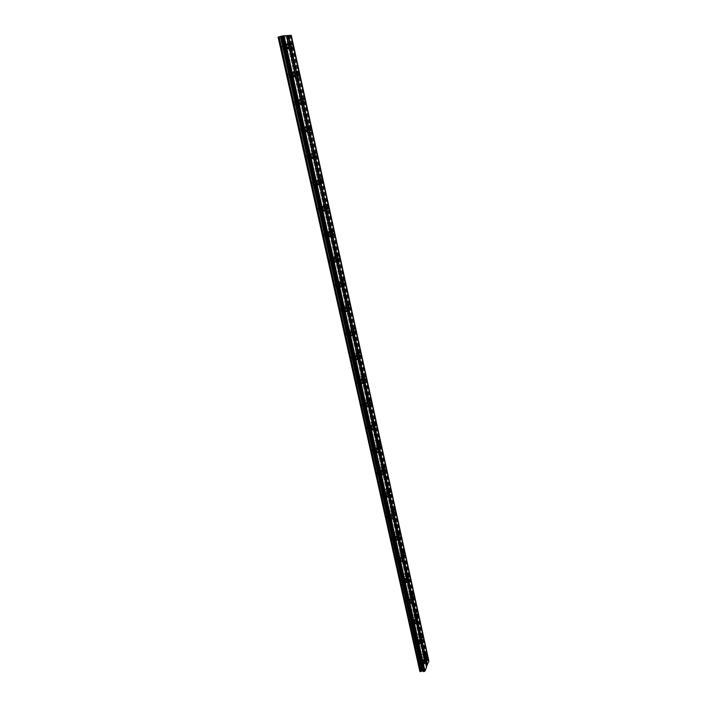 <?xml version="1.0" encoding="UTF-8"?>
<svg xmlns="http://www.w3.org/2000/svg" width="707" height="707" viewBox="0 0 707 707"><rect width="100%" height="100%" fill="white"/><g stroke="black" fill="none" stroke-linecap="round" stroke-linejoin="round"><path stroke-width="0.53" stroke-dasharray="3.54 2.65" d="M288.359 46.777L288.721 45.213L289.446 46.697L289.075 48.253L288.359 46.777M286.079 47.334L286.441 45.769L287.166 47.245L286.795 48.801L286.079 47.334M423.352 656.511L423.687 654.47L423.352 656.511M421.337 656.538L421.681 654.505L421.337 656.538M418.968 636.733L419.313 634.709L418.968 636.733M416.953 636.768L417.298 634.753L416.953 636.768M414.532 616.707L414.885 614.701L414.532 616.707M412.508 616.76L412.861 614.763L412.508 616.76M410.042 596.425L410.396 594.446L410.042 596.425M408.01 596.496L408.363 594.516L408.01 596.496M405.5 575.878L405.853 573.916L405.5 575.878M403.45 575.966L403.812 574.013L403.45 575.966M400.896 555.075L401.258 553.13L400.896 555.075M398.836 555.181L399.199 553.236L398.836 555.181M396.229 534.006L396.592 532.079L396.229 534.006M394.161 534.13L394.524 532.203L394.851 532.892L394.479 534.819L394.161 534.13M391.501 512.655L391.872 510.754L391.837 513.37L391.501 512.655M389.424 512.796L389.796 510.887L390.131 511.603L389.76 513.512L389.424 512.796M386.711 491.029L387.083 489.147L387.056 491.772L386.711 491.029M384.626 491.188L384.997 489.297L385.35 490.039L384.97 491.922L384.626 491.188M381.86 469.121L382.24 467.247L382.222 469.881L381.86 469.121M379.765 469.289L380.145 467.424L380.507 468.193L380.127 470.058L379.765 469.289M376.946 446.912L377.326 445.065L377.317 447.708L376.946 446.912M374.834 447.107L375.223 445.26L375.214 447.902L374.834 447.107M371.962 424.412L372.342 422.583L372.73 423.405L372.35 425.234L371.962 424.412M369.849 424.624L370.229 422.795L370.238 425.446L369.849 424.624M366.915 401.611L367.295 399.8L367.702 400.657L367.322 402.469L366.915 401.611M364.785 401.841L365.174 400.029L365.581 400.887L365.192 402.69L364.785 401.841M361.798 378.492L362.178 376.707L362.223 379.385L361.798 378.492M359.66 378.74L360.049 376.955L360.084 379.632L359.66 378.74M356.611 355.064L357 353.297L357.053 355.992L356.611 355.064M354.463 355.338L354.852 353.562L355.294 354.49L354.905 356.257L354.463 355.338M351.352 331.318L351.741 329.568L351.812 332.272L351.352 331.318M349.196 331.61L349.585 329.851L350.045 330.814L349.656 332.564L349.196 331.61M346.023 307.236L346.412 305.504L346.89 306.502L346.501 308.234L346.023 307.236M343.849 307.545L344.238 305.813L344.724 306.811L344.327 308.544L343.849 307.545M340.615 282.827L341.004 281.112L341.499 282.146L341.11 283.861L340.615 282.827M338.441 283.154L338.83 281.439L339.325 282.473L338.936 284.187L338.441 283.154M335.136 258.073L335.525 256.376L336.037 257.445L335.657 259.142L335.136 258.073M332.944 258.426L333.333 256.729L333.854 257.799L333.465 259.496L332.944 258.426M329.577 232.965L329.966 231.286L330.505 232.4L330.116 234.079L329.577 232.965M327.376 233.337L327.765 231.666L328.304 232.78L327.915 234.459L327.376 233.337M323.939 207.496L324.327 205.843L324.884 207.001L324.504 208.662L323.939 207.496M321.729 207.902L322.118 206.241L322.675 207.398L322.295 209.06L321.729 207.902M318.221 181.672L318.601 180.029L319.193 181.239L318.804 182.883L318.221 181.672M315.994 182.097L316.382 180.453L316.975 181.664L316.586 183.299L315.994 182.097M312.423 155.469L312.803 153.843L313.413 155.107L313.033 156.724L312.423 155.469M310.187 155.92L310.567 154.294L311.177 155.549L310.797 157.175L310.187 155.92M306.538 128.886L306.918 127.278L307.554 128.594L307.174 130.194L306.538 128.886M304.293 129.363L304.673 127.755L305.309 129.063L304.929 130.671L304.293 129.363M300.563 101.914L300.943 100.332L301.606 101.693L301.226 103.275L300.563 101.914M298.31 102.418L298.681 100.827L299.353 102.188L298.973 103.779L298.31 102.418M294.51 74.544L294.881 72.98L295.57 74.394L295.199 75.967L294.51 74.544M292.238 75.075L292.61 73.501L293.299 74.924L292.928 76.489L292.238 75.075M285.434 46.989L284.214 44.497C283.463 44.258 283.251 45.133 283.587 47.122L284.806 49.605C285.557 49.843 285.769 48.969 285.434 46.989M421.734 660.462L421.301 659.516C420.638 659.649 420.444 660.789 420.718 662.954L421.151 663.891C421.814 663.767 422.008 662.618 421.734 660.462M417.316 640.586L416.874 639.614C416.202 639.72 416.008 640.86 416.282 643.017L416.723 643.989C417.395 643.874 417.59 642.743 417.316 640.586M412.844 620.454L412.384 619.456C411.704 619.544 411.509 620.666 411.783 622.823L412.243 623.83C412.923 623.733 413.127 622.611 412.844 620.454M408.319 600.075L407.833 599.032C407.152 599.112 406.949 600.225 407.232 602.373L407.709 603.416C408.39 603.336 408.593 602.223 408.319 600.075M403.732 579.422L403.229 578.353C402.539 578.406 402.336 579.51 402.619 581.667L403.114 582.736C403.803 582.674 404.015 581.569 403.732 579.422M399.084 558.512L398.562 557.399C397.864 557.443 397.661 558.53 397.944 560.678L398.465 561.791C399.163 561.747 399.367 560.651 399.084 558.512M394.373 537.329L393.834 536.171C393.136 536.198 392.924 537.285 393.207 539.423L393.746 540.572C394.453 540.546 394.665 539.459 394.373 537.329M389.61 515.863L389.044 514.661C388.337 514.678 388.125 515.748 388.417 517.886L388.974 519.079C389.681 519.062 389.893 517.992 389.61 515.863M384.776 494.113L384.193 492.876C383.477 492.867 383.265 493.928 383.556 496.058L384.14 497.295C384.855 497.304 385.068 496.234 384.776 494.113M379.88 472.073L379.27 470.791C378.554 470.774 378.342 471.825 378.634 473.946L379.235 475.228C379.959 475.245 380.172 474.194 379.88 472.073M374.922 449.749L374.286 448.415C373.561 448.379 373.349 449.413 373.641 451.534L374.268 452.869C374.993 452.904 375.214 451.861 374.922 449.749M369.894 427.116L369.231 425.729C368.506 425.676 368.285 426.71 368.586 428.822L369.24 430.201C369.973 430.254 370.185 429.22 369.894 427.116M364.794 404.174L364.114 402.743C363.371 402.672 363.159 403.697 363.451 405.8L364.14 407.232C364.874 407.294 365.095 406.278 364.794 404.174M359.624 380.923L358.917 379.438C358.175 379.35 357.954 380.357 358.255 382.46L358.97 383.945C359.713 384.025 359.934 383.017 359.624 380.923M354.393 357.353L353.65 355.807C352.908 355.709 352.687 356.708 352.987 358.803L353.73 360.34C354.472 360.437 354.693 359.448 354.393 357.353M349.081 333.457L348.312 331.857C347.561 331.742 347.34 332.723 347.65 334.809L348.418 336.417C349.17 336.523 349.391 335.542 349.081 333.457M343.699 309.233L342.895 307.563C342.144 307.43 341.923 308.411 342.232 310.488L343.036 312.149C343.788 312.282 344.009 311.301 343.699 309.233M338.238 284.665L337.398 282.924C336.647 282.782 336.426 283.746 336.735 285.822L337.575 287.555C338.335 287.687 338.556 286.724 338.238 284.665M332.705 259.743L331.83 257.94C331.07 257.79 330.849 258.744 331.168 260.803L332.043 262.606C332.794 262.757 333.024 261.802 332.705 259.743M327.094 234.477L326.183 232.594C325.423 232.435 325.202 233.372 325.52 235.431L326.431 237.305C327.182 237.464 327.403 236.527 327.094 234.477M321.393 208.839L320.448 206.886C319.688 206.709 319.467 207.646 319.785 209.687L320.731 211.64C321.491 211.817 321.712 210.88 321.393 208.839M315.614 182.839L314.624 180.806C313.864 180.621 313.652 181.54 313.97 183.573L314.96 185.605C315.72 185.791 315.941 184.872 315.614 182.839M309.754 156.459L308.729 154.347C307.96 154.144 307.748 155.054 308.066 157.078L309.1 159.19C309.86 159.393 310.081 158.483 309.754 156.459M303.807 129.69L302.737 127.49C301.977 127.278 301.756 128.179 302.083 130.194L303.162 132.395C303.922 132.607 304.134 131.705 303.807 129.69M297.771 102.533L296.657 100.235C295.897 100.014 295.676 100.907 296.012 102.913L297.126 105.202C297.886 105.423 298.107 104.53 297.771 102.533M291.646 74.96L290.48 72.574C289.72 72.344 289.508 73.228 289.843 75.225L291.01 77.611C291.77 77.841 291.982 76.957 291.646 74.96M289.799 46.671L288.606 44.205C287.873 43.975 287.669 44.841 287.996 46.803L289.19 49.26C289.932 49.49 290.135 48.624 289.799 46.671M424.147 654.549L423.714 653.613C423.069 653.728 422.874 654.859 423.148 656.997L423.573 657.934C424.227 657.81 424.412 656.679 424.147 654.549M419.781 634.824L419.339 633.852C418.685 633.958 418.491 635.072 418.765 637.21L419.207 638.182C419.861 638.067 420.055 636.945 419.781 634.824M415.371 614.843L414.912 613.835C414.249 613.932 414.055 615.037 414.329 617.167L414.788 618.174C415.451 618.077 415.645 616.972 415.371 614.843M410.9 594.614L410.422 593.58C409.751 593.65 409.556 594.746 409.83 596.876L410.307 597.91C410.979 597.83 411.174 596.735 410.9 594.614M406.375 574.128L405.871 573.05C405.199 573.112 405.005 574.199 405.279 576.32L405.774 577.398C406.454 577.336 406.649 576.24 406.375 574.128M401.788 553.378L401.267 552.264C400.586 552.308 400.392 553.387 400.666 555.508L401.178 556.612C401.868 556.568 402.062 555.49 401.788 553.378M397.14 532.362L396.609 531.213C395.92 531.24 395.717 532.309 396 534.421L396.53 535.57C397.219 535.535 397.422 534.465 397.14 532.362M392.438 511.073L391.881 509.88C391.183 509.888 390.98 510.949 391.263 513.052L391.819 514.245C392.518 514.236 392.721 513.176 392.438 511.073M387.074 492.664C387.754 492.611 387.957 491.559 387.675 489.5L387.091 488.263C386.393 488.263 386.181 489.315 386.473 491.409L386.985 492.593M382.027 470.57L382.213 470.765C382.92 470.782 383.132 469.74 382.841 467.654L382.24 466.373C381.533 466.346 381.329 467.389 381.612 469.483L381.992 470.509M376.999 448.167L377.317 448.592C378.033 448.627 378.236 447.593 377.945 445.507L377.326 444.182C376.61 444.146 376.398 445.171 376.69 447.266L376.981 448.132M371.926 425.464L372.359 426.127C373.075 426.171 373.287 425.154 372.987 423.078L372.342 421.699C371.626 421.646 371.414 422.662 371.705 424.748L371.909 425.437M366.8 402.451L367.331 403.352C368.047 403.414 368.259 402.416 367.967 400.339L367.287 398.907C366.571 398.845 366.359 399.853 366.65 401.93L366.783 402.424M361.613 379.129L362.231 380.278C362.956 380.357 363.168 379.359 362.868 377.291L362.17 375.815C361.445 375.726 361.233 376.725 361.524 378.802L361.604 379.085M356.363 355.471L357.07 356.885C357.795 356.982 358.007 355.992 357.707 353.933L356.973 352.395C356.248 352.298 356.036 353.288 356.337 355.356L356.355 355.418M351.052 331.486L351.83 333.183C352.563 333.289 352.784 332.308 352.475 330.257L351.715 328.658C351.008 328.525 350.787 329.444 351.034 331.415M345.67 307.165L346.527 309.145C347.261 309.259 347.482 308.305 347.172 306.255L346.377 304.593C345.714 304.417 345.476 305.238 345.652 307.077M340.226 282.5L341.145 284.771C341.888 284.912 342.1 283.958 341.79 281.916L340.968 280.193L340.208 282.385M334.703 257.472L335.692 260.07C336.435 260.211 336.647 259.275 336.338 257.242L335.48 255.448L334.694 257.348M329.117 232.09L330.169 235.007C330.911 235.166 331.123 234.238 330.805 232.214L329.913 230.349L329.108 231.967M323.461 206.338L324.557 209.599C325.3 209.776 325.512 208.848 325.202 206.833L324.266 204.897L323.461 206.223M318.601 180.029L317.743 180.197L318.875 183.829C319.617 184.014 319.829 183.095 319.511 181.098L318.539 179.074L317.743 180.135M313.74 154.983L312.724 152.889L311.955 153.684L313.104 157.688C313.846 157.882 314.058 156.981 313.74 154.983M307.89 128.488L306.829 126.306C306.087 126.102 305.875 126.995 306.202 128.992L307.253 131.166C307.996 131.369 308.208 130.477 307.89 128.488M301.951 101.614L300.846 99.342C300.104 99.13 299.892 100.014 300.219 101.994L301.323 104.265C302.066 104.477 302.269 103.593 301.951 101.614M295.924 74.341L294.766 71.981C294.032 71.752 293.829 72.627 294.156 74.597L295.305 76.966C296.039 77.187 296.251 76.312 295.924 74.341M283.958 47.095L284.338 45.522L285.062 47.016L284.682 48.58L283.958 47.095M281.651 47.652L282.031 46.088L282.765 47.572L282.385 49.145L281.651 47.652M420.921 662.459L421.275 660.391L420.921 662.459M418.898 662.477L419.251 660.418L418.898 662.477M416.485 642.53L416.847 640.489L416.485 642.53M414.452 642.566L414.815 640.524L414.452 642.566M411.995 622.354L412.358 620.331L411.995 622.354M409.954 622.407L410.316 620.384L409.954 622.407M407.444 601.913L407.815 599.907L407.444 601.913M405.394 601.984L405.756 599.978L405.394 601.984M402.84 581.216L403.211 579.227L402.84 581.216M400.772 581.295L401.143 579.316L400.772 581.295M398.174 560.244L398.545 558.274L398.174 560.244M396.097 560.342L396.477 558.38L396.097 560.342M393.445 538.999L393.817 537.046L394.144 537.744L393.764 539.688L393.445 538.999M391.36 539.123L391.74 537.17L391.687 539.812L391.36 539.123M388.656 517.48L389.036 515.544L388.991 518.196L388.656 517.48M386.561 517.612L386.941 515.686L387.277 516.402L386.897 518.328L386.561 517.612M383.804 495.669L384.184 493.76L384.537 494.502L384.148 496.411L383.804 495.669M381.692 495.819L382.08 493.91L382.434 494.653L382.045 496.561L381.692 495.819M378.881 473.575L379.27 471.675L379.632 472.453L379.244 474.344L378.881 473.575M376.769 473.743L377.158 471.852L377.52 472.621L377.131 474.512L376.769 473.743M373.897 451.181L374.286 449.307L374.277 451.976L373.897 451.181M371.767 451.366L372.165 449.493L372.545 450.288L372.147 452.162L371.767 451.366M368.842 428.477L369.24 426.63L369.24 429.308L368.842 428.477M366.712 428.689L367.101 426.834L367.499 427.664L367.101 429.511L366.712 428.689M363.725 405.473L364.114 403.644L364.529 404.501L364.132 406.331L363.725 405.473M361.577 405.703L361.975 403.865L362.382 404.731L361.984 406.56L361.577 405.703M358.537 382.151L358.926 380.339L359.359 381.232L358.962 383.044L358.537 382.151M356.372 382.399L356.77 380.587L357.203 381.48L356.805 383.291L356.372 382.399M353.27 358.511L353.668 356.717L354.11 357.645L353.712 359.439L353.27 358.511M351.105 358.776L351.503 356.982L351.945 357.91L351.547 359.704L351.105 358.776M347.932 334.544L348.33 332.767L348.798 333.731L348.401 335.507L347.932 334.544M345.758 334.826L346.156 333.059L346.624 334.013L346.218 335.79L345.758 334.826M342.524 310.232L342.922 308.482L343.408 309.48L343.01 311.239L342.524 310.232M340.332 310.55L340.739 308.791L341.225 309.79L340.818 311.548L340.332 310.55M337.036 285.584L337.442 283.852L337.937 284.894L337.539 286.627L337.036 285.584M334.835 285.92L335.242 284.187L335.745 285.221L335.339 286.962L334.835 285.92M331.477 260.591L331.875 258.877L332.396 259.955L331.998 261.67L331.477 260.591M329.268 260.945L329.665 259.23L330.196 260.309L329.789 262.023L329.268 260.945M325.83 235.237L326.227 233.54L326.775 234.662L326.378 236.359L325.83 235.237M323.612 235.617L324.009 233.92L324.557 235.042L324.16 236.739L323.612 235.617M320.112 209.519L320.501 207.84L321.075 209.007L320.678 210.686L320.112 209.519M317.876 209.926L318.274 208.247L318.848 209.413L318.442 211.093L317.876 209.926M314.297 183.431L314.695 181.77L315.287 182.989L314.898 184.642L314.297 183.431M312.052 183.855L312.45 182.194L313.051 183.413L312.653 185.075L312.052 183.855M308.411 156.954L308.8 155.31L309.419 156.583L309.03 158.227L308.411 156.954M306.149 157.414L306.546 155.77L307.165 157.034L306.776 158.677L306.149 157.414M302.428 130.097L302.817 128.471L303.462 129.788L303.073 131.414L302.428 130.097M300.166 130.574L300.555 128.948L301.2 130.274L300.811 131.891L300.166 130.574M296.366 102.842L296.754 101.234L297.426 102.603L297.037 104.212L296.366 102.842M294.085 103.346L294.474 101.737L295.146 103.107L294.757 104.716L294.085 103.346M290.206 75.172L290.586 73.581L291.293 75.013L290.904 76.603L290.206 75.172M287.917 75.711L288.297 74.12L289.004 75.552L288.615 77.134L287.917 75.711M424.2 660.842L285.999 36.711L282.941 36.852L422.539 664.96L424.536 660.674L286.423 36.631L290.657 35.58L428.248 660.63L428.91 661.151M291.266 35.35L290.657 35.58M278.09 37.082L282.941 36.852M282.04 36.092L423.396 671.57M419.905 671.482L422.539 664.96M424.536 660.674L426.392 661.354L428.248 660.63M283.127 36.782L422.742 665.119M426.294 667.072L286.618 35.615M427.24 660.93L289.428 35.845M288.35 36.048L426.392 661.354M425.623 661.363L287.466 36.269M287.228 36.428L425.234 660.665M281.651 36.852L421.938 667.116M421.593 667.284L281.209 36.932M290.992 35.456L428.61 660.912M427.726 660.692L290.056 35.721M290.718 35.553L428.318 660.683L290.718 35.553M427.841 660.638L290.188 35.695M286.441 45.769L288.721 45.213M421.681 654.505L423.687 654.47M417.298 634.753L419.313 634.709M412.861 614.763L414.885 614.701M408.363 594.516L410.396 594.446M403.812 574.013L405.853 573.916M399.199 553.236L401.258 553.13M394.524 532.203L396.592 532.079M389.796 510.887L391.872 510.754M384.997 489.297L387.083 489.147M380.145 467.424L382.24 467.247M375.223 445.26L377.326 445.065M370.229 422.795L372.342 422.583M365.174 400.029L367.295 399.8M360.049 376.955L362.178 376.707M354.852 353.562L357 353.297M349.585 329.851L351.741 329.568M344.238 305.813L346.412 305.504M338.83 281.439L341.004 281.112M333.333 256.729L335.525 256.376M327.765 231.666L329.966 231.286M322.118 206.241L324.327 205.843M316.382 180.453L317.293 180.276M310.567 154.294L312.803 153.843M304.673 127.755L306.918 127.278M298.681 100.827L300.943 100.332M292.61 73.501L294.881 72.98M284.214 44.497L286.909 43.843M421.301 659.516L423.935 659.49M416.874 639.614L419.507 639.561M412.384 619.456L415.018 619.376M407.833 599.032L410.467 598.944M403.229 578.353L405.862 578.238M398.562 557.399L401.196 557.266M393.834 536.171L396.477 536.021M389.044 514.661L391.678 514.493M384.193 492.876L386.826 492.682M379.27 470.791L381.913 470.579M374.286 448.415L376.919 448.176M369.231 425.729L371.864 425.473M364.114 402.743L366.747 402.46M358.917 379.438L361.551 379.129M353.65 355.807L356.284 355.48M348.312 331.857L350.946 331.503M342.895 307.563L345.529 307.183M337.398 282.924L340.04 282.526M331.83 257.94L334.473 257.516M326.183 232.594L328.826 232.143M320.448 206.886L323.09 206.409M314.624 180.806L317.275 180.303M308.729 154.347L311.38 153.808M302.737 127.49L305.397 126.924M296.657 100.235L299.326 99.643M290.48 72.574L293.158 71.946M288.606 44.205L291.284 43.551M423.714 653.613L426.33 653.568M419.339 633.852L421.955 633.79M414.912 613.835L417.528 613.764M410.422 593.58L413.038 593.482M405.871 573.05L408.496 572.935M401.267 552.264L403.891 552.132M396.609 531.213L399.225 531.054M391.881 509.88L394.497 509.703M387.091 488.263L389.707 488.069M382.24 466.373L384.855 466.152M377.326 444.182L379.942 443.943M372.342 421.699L374.957 421.434M367.287 398.907L369.902 398.624M362.17 375.815L364.785 375.505M356.973 352.395L359.598 352.068M351.715 328.658L354.331 328.304M346.377 304.593L349.002 304.213M340.968 280.193L343.593 279.786M335.48 255.448L338.105 255.024M329.913 230.349L332.537 229.899M324.266 204.897L326.899 204.42M318.539 179.074L321.172 178.571M312.724 152.889L315.366 152.35M306.829 126.306L309.48 125.749M300.846 99.342L303.506 98.75M294.766 71.981L297.435 71.354M282.031 46.088L284.338 45.522M419.251 660.418L421.275 660.391M414.815 640.524L416.847 640.489M410.316 620.384L412.358 620.331M405.756 599.978L407.815 599.907M401.143 579.316L403.211 579.227M396.477 558.38L398.545 558.274M391.74 537.17L393.817 537.046M386.941 515.686L389.036 515.544M382.08 493.91L384.184 493.76M377.158 471.852L379.27 471.675M372.165 449.493L374.286 449.307M367.101 426.834L369.24 426.63M361.975 403.865L364.114 403.644M356.77 380.587L358.926 380.339M351.503 356.982L353.668 356.717M346.156 333.059L348.33 332.767M340.739 308.791L342.922 308.482M335.242 284.187L337.442 283.852M329.665 259.23L331.875 258.877M324.009 233.92L326.227 233.54M318.274 208.247L320.501 207.84M312.45 182.194L314.695 181.77M306.546 155.77L308.8 155.31M300.555 128.948L302.817 128.471M294.474 101.737L296.754 101.234M288.297 74.12L290.586 73.581M286.795 48.801L289.075 48.253M421.593 657.095L423.608 657.068M417.218 637.352L419.233 637.307M412.782 617.361L414.815 617.308M408.293 597.115L410.334 597.044M403.75 576.612L405.791 576.523M399.146 555.852L401.205 555.746M394.479 534.819L396.547 534.695M389.76 513.512L391.837 513.37M384.97 491.922L387.056 491.772M380.127 470.058L382.222 469.881M375.214 447.902L377.317 447.708M370.238 425.446L372.35 425.234M365.192 402.69L367.322 402.469M360.084 379.632L362.223 379.385M354.905 356.257L357.053 355.992M349.656 332.564L351.812 332.272M344.327 308.544L346.501 308.234M338.936 284.187L341.11 283.861M333.465 259.496L335.657 259.142M327.915 234.459L330.116 234.079M322.295 209.06L324.504 208.662M316.586 183.299L318.804 182.883M310.797 157.175L313.033 156.724M304.929 130.671L307.174 130.194M298.973 103.779L301.226 103.275M292.928 76.489L295.199 75.967M284.806 49.605L288.103 48.801M421.151 663.891L424.059 663.864M416.723 643.989L419.649 643.936M412.243 623.83L415.186 623.751M407.709 603.416L410.661 603.318M403.114 582.736L406.083 582.612M398.465 561.791L401.443 561.65M393.746 540.572L396.742 540.404M388.974 519.079L391.978 518.885M384.14 497.295L387.162 497.083M379.235 475.228L382.275 474.989M374.268 452.869L377.317 452.595M369.24 430.201L372.306 429.9M364.14 407.232L367.216 406.905M358.97 383.945L362.064 383.592M353.73 360.34L356.841 359.96M348.418 336.417L351.547 336.002M343.036 312.149L346.174 311.707M337.575 287.555L340.73 287.077M332.043 262.606L335.215 262.094M326.431 237.305L329.612 236.757M320.731 211.64L323.939 211.057M314.96 185.605L318.177 184.995M309.1 159.19L312.335 158.545M303.162 132.395L306.414 131.714M297.126 105.202L300.395 104.477M291.01 77.611L294.298 76.851M289.19 49.26L292.468 48.465M423.573 657.934L426.462 657.899M419.207 638.182L422.106 638.121M414.788 618.174L417.696 618.095M410.307 597.91L413.233 597.813M405.774 577.398L408.717 577.266M401.178 556.612L404.139 556.471M396.53 535.57L399.499 535.393M391.819 514.245L394.798 514.051M387.189 492.638L390.043 492.426M382.213 470.765L385.227 470.517M377.317 448.592L380.339 448.318M372.359 426.127L375.39 425.826M367.331 403.352L370.38 403.025M362.231 380.278L365.298 379.924M357.07 356.885L360.155 356.505M351.83 333.183L354.932 332.767M346.527 309.145L349.638 308.703M341.145 284.771L344.274 284.302M335.692 260.07L338.839 259.557M330.169 235.007L333.324 234.477M324.557 209.599L327.739 209.025M318.875 183.829L322.065 183.219M313.104 157.688L316.312 157.042M307.253 131.166L310.479 130.486M301.323 104.265L304.558 103.549M295.305 76.966L298.557 76.206M282.385 49.145L284.682 48.58M419.154 663.042L421.178 663.016M414.717 643.149L416.759 643.114M410.228 623.008L412.278 622.955M405.685 602.603L407.736 602.541M401.072 581.941L403.14 581.861M396.406 561.013L398.483 560.907M391.687 539.812L393.764 539.688M386.897 518.328L388.991 518.196M382.045 496.561L384.148 496.411M377.131 474.512L379.244 474.344M372.147 452.162L374.277 451.976M367.101 429.511L369.24 429.308M361.984 406.56L364.132 406.331M356.805 383.291L358.962 383.044M351.547 359.704L353.712 359.439M346.218 335.79L348.401 335.507M340.818 311.548L343.01 311.239M335.339 286.962L337.539 286.627M329.789 262.023L331.998 261.67M324.16 236.739L326.378 236.359M318.442 211.093L320.678 210.686M312.653 185.075L314.898 184.642M306.776 158.677L309.03 158.227M300.811 131.891L303.073 131.414M294.757 104.716L297.037 104.212M288.615 77.134L290.904 76.603"/><path stroke-width="1.06" d="M288.73 46.185L287.519 43.693C286.768 43.445 286.556 44.32 286.892 46.309L288.103 48.801C288.854 49.039 289.066 48.164 288.73 46.185M424.633 660.426L424.209 659.481C423.546 659.604 423.36 660.753 423.626 662.919L424.059 663.864C424.713 663.732 424.907 662.583 424.633 660.426M420.232 640.524L419.79 639.552C419.127 639.667 418.933 640.798 419.207 642.963L419.649 643.936C420.312 643.821 420.506 642.69 420.232 640.524M415.778 620.375L415.309 619.367C414.647 619.465 414.443 620.587 414.717 622.752L415.186 623.751C415.849 623.662 416.052 622.531 415.778 620.375M411.262 599.969L410.785 598.926C410.104 599.006 409.901 600.119 410.184 602.276L410.661 603.318C411.341 603.239 411.536 602.125 411.262 599.969M406.684 579.298L406.189 578.22C405.5 578.282 405.305 579.387 405.579 581.543L406.083 582.612C406.764 582.55 406.967 581.446 406.684 579.298M402.053 558.362L401.541 557.249C400.842 557.293 400.639 558.389 400.922 560.536L401.443 561.65C402.133 561.597 402.336 560.51 402.053 558.362M397.361 537.152L396.821 535.994C396.123 536.021 395.92 537.108 396.203 539.255L396.742 540.404C397.44 540.378 397.643 539.291 397.361 537.152M392.606 515.668L392.049 514.466C391.342 514.475 391.139 515.553 391.422 517.692L391.978 518.885C392.685 518.867 392.898 517.798 392.606 515.668M387.79 493.893L387.206 492.655C386.499 492.646 386.287 493.707 386.579 495.846L387.162 497.083C387.869 497.083 388.081 496.022 387.79 493.893M382.911 471.834L382.301 470.544C381.586 470.526 381.373 471.578 381.665 473.699L382.275 474.989C382.991 475.007 383.203 473.955 382.911 471.834M377.962 449.475L377.335 448.141C376.61 448.105 376.398 449.139 376.69 451.26L377.317 452.595C378.042 452.63 378.254 451.587 377.962 449.475M372.951 426.816L372.297 425.428C371.564 425.375 371.352 426.409 371.652 428.522L372.306 429.9C373.031 429.953 373.243 428.928 372.951 426.816M367.87 403.847L367.189 402.416C366.456 402.345 366.235 403.361 366.535 405.473L367.216 406.905C367.949 406.976 368.161 405.951 367.87 403.847M362.718 380.569L362.011 379.076C361.268 378.996 361.056 380.004 361.357 382.107L362.064 383.592C362.797 383.68 363.018 382.664 362.718 380.569M357.495 356.973L356.761 355.418C356.019 355.321 355.798 356.319 356.107 358.414L356.841 359.96C357.583 360.057 357.795 359.059 357.495 356.973M352.201 333.041L351.432 331.433C350.69 331.318 350.469 332.308 350.778 334.393L351.547 336.002C352.289 336.117 352.51 335.127 352.201 333.041M346.837 308.782L346.032 307.112C345.281 306.988 345.069 307.96 345.378 310.037L346.174 311.707C346.925 311.831 347.146 310.859 346.837 308.782M341.393 284.179L340.553 282.447C339.802 282.305 339.59 283.268 339.899 285.345L340.73 287.077C341.481 287.219 341.702 286.255 341.393 284.179M335.869 259.23L335.003 257.428C334.252 257.268 334.031 258.232 334.34 260.291L335.215 262.094C335.966 262.253 336.187 261.298 335.869 259.23M330.275 233.929L329.365 232.055C328.614 231.887 328.393 232.824 328.711 234.883L329.612 236.757C330.372 236.925 330.584 235.979 330.275 233.929M324.593 208.265L323.647 206.311C322.896 206.126 322.675 207.063 322.993 209.113L323.939 211.057C324.69 211.243 324.911 210.306 324.593 208.265M318.83 182.229L317.85 180.188C317.09 180.002 316.877 180.921 317.196 182.963L318.177 184.995C318.937 185.181 319.149 184.262 318.83 182.229M312.989 155.805L311.964 153.693C311.204 153.49 310.992 154.4 311.31 156.433L312.335 158.545C313.095 158.748 313.307 157.838 312.989 155.805M307.059 129.001L305.99 126.8C305.23 126.588 305.017 127.49 305.344 129.505L306.414 131.714C307.165 131.926 307.386 131.016 307.059 129.001M301.041 101.808L299.918 99.51C299.167 99.28 298.955 100.182 299.282 102.188L300.395 104.477C301.155 104.707 301.368 103.814 301.041 101.808M294.925 74.2L293.767 71.805C293.016 71.575 292.804 72.459 293.131 74.456L294.298 76.851C295.049 77.081 295.261 76.197 294.925 74.2M293.069 45.875L291.876 43.401C291.143 43.171 290.939 44.037 291.275 45.999L292.468 48.465C293.193 48.695 293.396 47.829 293.069 45.875M427.019 654.505L426.595 653.568C425.95 653.692 425.764 654.823 426.029 656.962L426.462 657.899C427.099 657.775 427.293 656.644 427.019 654.505M422.671 634.753L422.229 633.781C421.584 633.887 421.39 635.01 421.664 637.148L422.106 638.121C422.759 638.006 422.945 636.883 422.671 634.753M418.27 614.763L417.81 613.756C417.157 613.844 416.962 614.957 417.236 617.087L417.696 618.095C418.358 617.998 418.544 616.884 418.27 614.763M413.816 594.507L413.339 593.465C412.676 593.544 412.481 594.64 412.755 596.77L413.233 597.813C413.895 597.733 414.09 596.628 413.816 594.507M409.3 573.996L408.805 572.926C408.142 572.979 407.939 574.075 408.222 576.196L408.717 577.266C409.38 577.212 409.583 576.117 409.3 573.996M404.731 553.228L404.218 552.114C403.538 552.158 403.344 553.236 403.617 555.357L404.139 556.471C404.811 556.418 405.014 555.34 404.731 553.228M400.1 532.185L399.57 531.037C398.881 531.063 398.686 532.132 398.969 534.245L399.499 535.393C400.18 535.367 400.383 534.298 400.1 532.185M395.407 510.869L394.86 509.676C394.17 509.685 393.967 510.746 394.25 512.858L394.798 514.051C395.487 514.033 395.69 512.982 395.407 510.869M390.653 489.279L390.078 488.042C389.389 488.033 389.186 489.085 389.469 491.188L390.043 492.426C390.741 492.426 390.944 491.383 390.653 489.279M385.845 467.407L385.244 466.116C384.546 466.099 384.334 467.141 384.626 469.236L385.227 470.517C385.925 470.535 386.128 469.501 385.845 467.407M380.967 445.233L380.339 443.908C379.632 443.872 379.429 444.897 379.721 446.992L380.339 448.318C381.046 448.353 381.259 447.328 380.967 445.233M376.018 422.777L375.373 421.399C374.666 421.345 374.454 422.362 374.745 424.447L375.39 425.826C376.106 425.87 376.31 424.854 376.018 422.777M371.007 400.012L370.335 398.58C369.62 398.509 369.416 399.517 369.708 401.603L370.38 403.025C371.095 403.096 371.308 402.089 371.007 400.012M365.934 376.937L365.227 375.452C364.512 375.373 364.299 376.371 364.6 378.439L365.298 379.924C366.023 380.004 366.226 379.005 365.934 376.937M360.782 353.553L360.057 352.006C359.333 351.909 359.121 352.899 359.421 354.967L360.155 356.505C360.87 356.602 361.083 355.612 360.782 353.553M355.568 329.842L354.808 328.242C354.083 328.136 353.871 329.108 354.172 331.168L354.932 332.767C355.656 332.873 355.868 331.901 355.568 329.842M350.274 305.813L349.488 304.151C348.754 304.028 348.542 304.991 348.851 307.041L349.638 308.703C350.372 308.826 350.584 307.854 350.274 305.813M344.919 281.439L344.088 279.716C343.355 279.574 343.142 280.529 343.452 282.579L344.274 284.302C345.007 284.435 345.219 283.48 344.919 281.439M339.475 256.729L338.618 254.935C337.884 254.785 337.672 255.731 337.981 257.772L338.839 259.557C339.572 259.708 339.784 258.762 339.475 256.729M333.96 231.675L333.068 229.81C332.334 229.642 332.122 230.579 332.431 232.612L333.324 234.477C334.066 234.636 334.27 233.699 333.96 231.675M328.366 206.258L327.438 204.323C326.696 204.146 326.493 205.074 326.802 207.089L327.739 209.025C328.472 209.201 328.684 208.282 328.366 206.258M322.692 180.488L321.72 178.464C320.987 178.279 320.775 179.198 321.093 181.204L322.065 183.219C322.799 183.405 323.011 182.494 322.692 180.488M317.743 180.135L317.293 180.276M316.939 154.338L315.932 152.235C315.189 152.04 314.986 152.942 315.304 154.948L316.312 157.042C317.054 157.237 317.257 156.335 316.939 154.338M311.955 153.684L311.38 153.808M311.107 127.808L310.046 125.625C309.312 125.422 309.1 126.314 309.427 128.303L310.479 130.486C311.213 130.689 311.425 129.796 311.107 127.808M305.177 100.898L304.081 98.618C303.347 98.406 303.135 99.289 303.462 101.269L304.558 103.549C305.3 103.761 305.504 102.877 305.177 100.898M299.167 73.59L298.027 71.221C297.293 70.992 297.09 71.867 297.417 73.837L298.557 76.206C299.291 76.427 299.494 75.561 299.167 73.59M282.579 35.942L286.812 35.544L426.507 667.231L424.987 671.058L423.882 671.615L423.396 671.57L282.04 36.084L282.579 35.942L423.882 671.615M288.085 35.553L427.09 665.075L428.91 661.151L291.266 35.35L286.821 35.606M423.387 671.509L422.574 670.908L419.905 671.482L278.09 37.082L282.04 36.092M427.09 665.075L426.409 666.798M424.987 671.058L284.002 35.668M427.426 664.907L288.518 35.474M420.824 671.641L279.088 36.808M280.405 36.596L421.787 670.908M422.574 670.908L281.298 36.366M281.766 36.19L423.095 671.323M424.492 671.314L283.357 35.792M278.275 37.011L420.108 671.65M423.997 671.562L282.72 35.916M282.102 36.057L423.466 671.623M286.909 43.843L287.519 43.693M366.747 402.46L367.189 402.416M361.551 379.129L362.011 379.076M356.284 355.48L356.761 355.418M350.946 331.503L351.432 331.433M345.529 307.183L346.032 307.112M340.04 282.526L340.553 282.447M334.473 257.516L335.003 257.428M328.826 232.143L329.365 232.055M323.09 206.409L323.647 206.311M317.275 180.303L317.85 180.188M305.397 126.924L305.99 126.8M299.326 99.643L299.918 99.51M293.158 71.946L293.767 71.805M291.284 43.551L291.876 43.401M364.785 375.505L365.227 375.452M359.598 352.068L360.057 352.006M354.331 328.304L354.808 328.242M349.002 304.213L349.488 304.151M343.593 279.786L344.088 279.716M338.105 255.024L338.618 254.935M332.537 229.899L333.068 229.81M326.899 204.42L327.438 204.323M321.172 178.571L321.72 178.464M315.366 152.35L315.932 152.235M309.48 125.749L310.046 125.625M303.506 98.75L304.081 98.618M297.435 71.354L298.027 71.221"/></g></svg>
